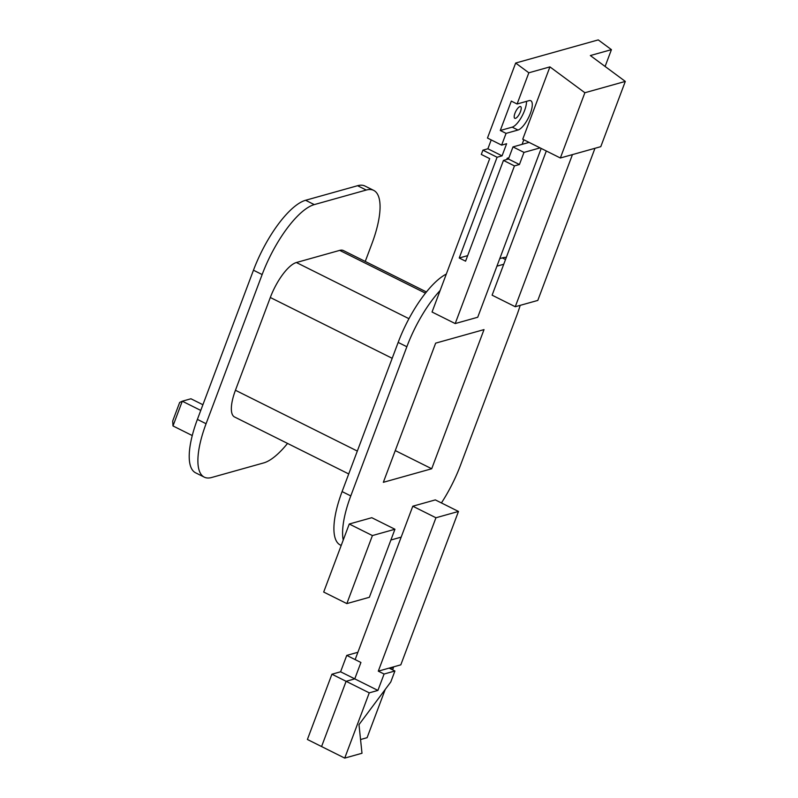 <?xml version="1.0" encoding="UTF-8"?>
<svg xmlns="http://www.w3.org/2000/svg" width="798" height="798" viewBox="0 0 798 798"><rect width="100%" height="100%" fill="white"/><g stroke="black" fill="none" stroke-linecap="round" stroke-linejoin="round"><path stroke-width="1.2" d="M331.918 674.22L340.586 671.796L377.913 690.42L369.255 692.854L331.918 674.22L307.4 739.477L344.726 758.1L361.993 753.262L358.99 724.634L390.771 682.001L394.91 670.998L389.115 668.106L400.815 664.834L458.471 511.448L435.319 499.897L412.795 506.211L355.14 659.597L360.925 662.48L354.761 678.869L346.103 681.302L321.574 746.549L346.103 681.302L354.761 678.869L360.925 662.48L346.741 655.407L357.883 652.285M340.586 671.796L346.741 655.407M519.917 106.583A6.534 2.204 116.5 0 0 515.318 112.348A6.534 2.204 116.5 0 0 514.79 118.303A6.534 2.204 116.5 0 0 515.498 118.333A6.534 2.204 116.5 0 0 520.096 112.568A6.534 2.204 116.5 0 0 520.625 106.623A6.534 2.204 116.5 0 0 519.917 106.583M506.062 133.376L517.972 130.034A16.329 5.526 116.5 0 0 529.463 115.62A16.329 5.526 116.5 0 0 530.79 100.738A16.329 5.526 116.5 0 0 529.014 100.658L517.104 103.999L511.319 101.107L500.276 130.493L506.062 133.376L501.643 145.126L487.468 138.054L515.658 63.042L598.251 39.9L611.428 49.646L605.103 66.473M517.104 103.999L528.835 72.788L515.658 63.042M508.915 157.755L507.179 158.243L506.7 159.51M508.486 158.892L507.179 158.243M512.984 146.912L523.987 152.398L540.096 147.879L529.094 142.393L512.984 146.912L508.436 159.031L519.428 164.518L523.987 152.398M431.708 468.755L383.339 482.311L435.648 343.15L484.017 329.604L431.708 468.755L395.269 450.581M501.643 145.126L506.62 143.73L502.062 155.849L497.094 157.246L482.91 150.174L481.304 154.443L489.703 158.632L432.047 312.018L455.199 323.569L477.723 317.255L541.184 148.428M440.137 290.492A68.738 23.252 116.5 0 0 406.85 346.741L398.162 342.412A68.738 23.252 -63.5 0 1 446.311 274.063M341.195 545.453L340.287 545.004A68.738 23.252 -63.5 0 1 342.093 491.588L350.781 495.917L406.85 346.741M350.781 495.917A68.738 23.252 116.5 0 0 343.22 540.086L323.689 592.046L346.841 603.597L369.364 597.283L394.94 529.254L371.788 517.702L349.265 524.017L343.22 540.086M401.165 537.134L390.89 540.017M441.414 502.94A68.738 23.252 116.5 0 0 460.516 465.174L516.585 315.988A68.738 23.252 116.5 0 0 520.186 305.355M496.925 266.163L503.738 264.258L492.107 295.18L515.259 306.731L537.792 300.427L594.969 148.288M197.395 419.399L206.074 423.728A68.738 23.252 116.5 0 0 204.268 477.144L195.58 472.805A68.738 23.252 -63.5 0 1 197.395 419.399L253.465 270.213A68.738 23.252 -63.5 0 1 305.584 200.278L357.564 185.715A68.738 23.252 -63.5 0 1 365.005 186.054L373.693 190.383A68.738 23.252 116.5 0 0 366.252 190.044L357.564 185.715M342.093 491.588L398.162 342.412M499.767 258.602L502.271 257.904A68.738 23.252 -63.5 0 1 506.321 257.385M392.197 358.302L270.313 297.494L235.44 390.262L357.324 451.07M425.464 293.175L339.699 250.382L296.377 262.522L408.955 318.691M305.584 200.278L314.272 204.607L366.252 190.044M314.272 204.607A68.738 23.252 116.5 0 0 262.143 274.552L253.465 270.213M206.074 423.728L262.143 274.552M204.268 477.144A68.738 23.252 116.5 0 0 211.699 477.483L263.679 462.92A68.738 23.252 116.5 0 0 287.549 443.419M373.693 190.383A68.738 23.252 116.5 0 1 371.878 243.799L365.245 261.445M339.699 250.382A34.364 11.621 -63.5 0 1 343.409 250.552L426.431 291.968M348.726 473.942L234.542 416.975A34.364 11.621 -63.5 0 1 235.44 390.262M270.313 297.494A34.364 11.621 -63.5 0 1 296.377 262.522M316.208 197.296L307.549 199.729M305.674 200.248L307.05 199.869M200.767 410.421L182.283 401.204L190.941 398.771L202.901 404.736M172.986 425.942L172.697 420.995L179.67 402.441L182.283 401.204L172.986 425.942L192.248 435.548M394.94 529.254L372.417 535.568L349.265 524.017M372.417 535.568L346.841 603.597M458.471 511.448L435.947 517.762L412.795 506.211M435.947 517.762L378.292 671.148L384.077 674.031L377.913 690.42M389.115 668.106L378.292 671.148M546.311 150.992L503.738 264.258M572.445 154.603L515.259 306.731M497.094 157.246L459.219 258.003L465.583 261.175L503.458 160.418L514.461 165.904L455.199 323.569M523.817 139.76L522.091 144.358M514.461 165.904L519.428 164.518M369.255 692.854L344.726 758.1M394.91 670.998L384.077 674.031M528.835 72.788L549.922 66.882L584.874 92.738L625.303 81.416L590.35 55.551L611.428 49.646M360.556 739.527L367.09 737.691L385.225 689.442M392.596 669.841L393.474 667.487L389.883 668.495M392.716 667.108L393.474 667.487M503.458 160.418L508.436 159.031M467.668 255.629L459.219 258.003M549.922 66.882L522.73 139.221L529.094 142.393M584.874 92.738L560.356 157.994L600.784 146.662L625.303 81.416M560.356 157.994L540.096 147.879M482.91 150.174L487.887 148.777L491.209 139.919M500.276 130.493L512.186 127.151A16.329 5.526 116.5 0 0 521.663 116.797A16.329 5.526 116.5 0 0 526.51 101.366M487.887 148.777L502.062 155.849M505.513 259.52L502.271 257.904M512.186 127.151L517.972 130.034"/></g></svg>

